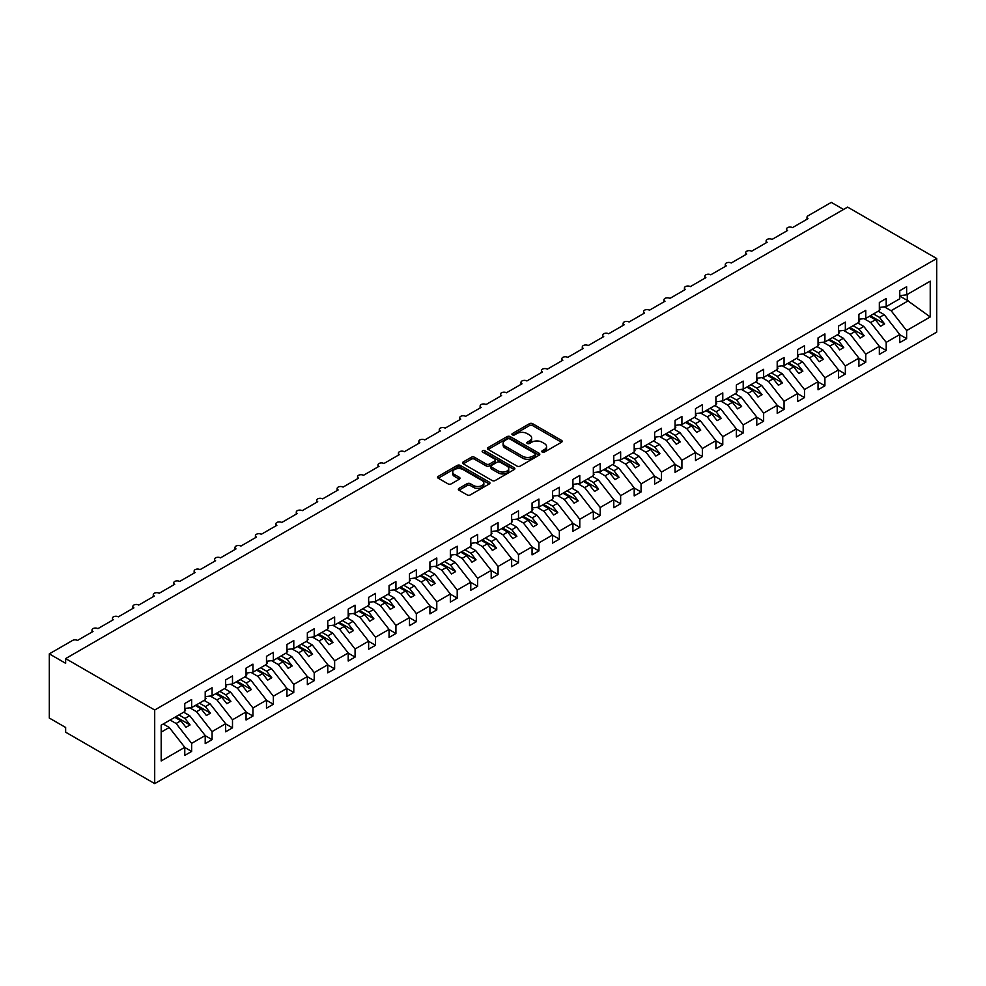 <?xml version="1.0" encoding="UTF-8"?>
<svg xmlns="http://www.w3.org/2000/svg" width="986" height="986" viewBox="0 0 986 986"><rect width="100%" height="100%" fill="white"/><g stroke="black" fill="none" stroke-linecap="round" stroke-linejoin="round"><path stroke-width="1.48" d="M542.238 452.081A1.59 0.912 0 0 0 544.482 452.081L561.527 442.233A2.268 1.306 0 0 0 562.193 441.309A2.268 1.306 0 0 0 561.527 440.385L532.65 423.709A2.268 1.306 0 0 0 529.445 423.709L512.4 433.557A1.59 0.912 0 0 0 511.931 434.197A1.59 0.912 0 0 0 512.4 434.851A1.59 0.912 0 0 0 514.643 434.851L516.849 433.581A7.259 4.19 0 0 1 527.116 433.581L529.519 434.962A7.259 4.19 0 0 1 531.651 437.932A7.259 4.19 0 0 1 529.519 440.89L527.313 442.172A1.59 0.912 0 0 0 526.857 442.813A1.59 0.912 0 0 0 527.313 443.466A1.59 0.912 0 0 0 529.568 443.466L531.774 442.196A7.259 4.19 0 0 1 542.041 442.196L544.445 443.577A7.259 4.19 0 0 1 546.564 446.547A7.259 4.19 0 0 1 544.445 449.505L542.238 450.787A1.59 0.912 0 0 0 541.77 451.428A1.59 0.912 0 0 0 542.238 452.081L542.238 450.787M459.02 488.353A2.268 1.306 0 0 0 458.354 489.29A2.268 1.306 0 0 0 459.02 490.215L467.117 494.886A2.268 1.306 0 0 0 470.334 494.886L489.266 483.966A2.268 1.306 0 0 0 489.931 483.029A2.268 1.306 0 0 0 489.266 482.105L460.388 465.441A2.268 1.306 0 0 0 457.184 465.441L438.252 476.361A2.268 1.306 0 0 0 437.587 477.286A2.268 1.306 0 0 0 438.252 478.222L448.038 483.867A2.268 1.306 0 0 0 451.243 483.867L459.34 479.196A2.268 1.306 0 0 0 460.006 478.259A2.268 1.306 0 0 0 459.34 477.335L454.497 474.537A6.064 3.5 0 0 1 452.71 472.06A6.064 3.5 0 0 1 456.456 468.818A6.064 3.5 0 0 1 463.075 469.582L482.08 480.552A6.064 3.5 0 0 1 483.855 483.029A6.064 3.5 0 0 1 480.108 486.271A6.064 3.5 0 0 1 473.502 485.506L470.334 483.682A2.268 1.306 0 0 0 467.117 483.682L459.02 488.353L459.02 490.215L467.117 485.568L467.117 483.682M936.7 258.529L154.703 710.006L154.703 783.611L936.7 332.134L936.7 258.529L847.627 207.109L65.643 658.586L65.643 663.307L49.3 653.866L72.594 640.432A3.463 1.997 0 0 1 77.487 640.432L93.017 631.459A3.463 1.997 0 0 1 92.006 630.042A3.463 1.997 0 0 1 94.138 628.193A3.463 1.997 0 0 1 97.922 628.637L113.439 619.664A3.463 1.997 0 0 1 112.429 618.259A3.463 1.997 0 0 1 114.573 616.398A3.463 1.997 0 0 1 118.345 616.842L133.874 607.869A3.463 1.997 0 0 1 132.851 606.464A3.463 1.997 0 0 1 134.996 604.615A3.463 1.997 0 0 1 138.779 605.047L154.297 596.074A3.463 1.997 0 0 1 153.286 594.669A3.463 1.997 0 0 1 155.431 592.82A3.463 1.997 0 0 1 159.202 593.252L174.732 584.291A3.463 1.997 0 0 1 173.709 582.874A3.463 1.997 0 0 1 175.853 581.025A3.463 1.997 0 0 1 179.637 581.457L195.154 572.496A3.463 1.997 0 0 1 194.143 571.079A3.463 1.997 0 0 1 196.288 569.23A3.463 1.997 0 0 1 200.059 569.661L215.589 560.701A3.463 1.997 0 0 1 214.566 559.284A3.463 1.997 0 0 1 216.71 557.435A3.463 1.997 0 0 1 220.494 557.866L236.011 548.906A3.463 1.997 0 0 1 235.001 547.489A3.463 1.997 0 0 1 237.133 545.64A3.463 1.997 0 0 1 240.917 546.071L256.446 537.111A3.463 1.997 0 0 1 255.423 535.694A3.463 1.997 0 0 1 257.568 533.845A3.463 1.997 0 0 1 261.339 534.276L276.869 525.316A3.463 1.997 0 0 1 275.858 523.899A3.463 1.997 0 0 1 277.99 522.05A3.463 1.997 0 0 1 281.774 522.481L297.304 513.521A3.463 1.997 0 0 1 296.281 512.104A3.463 1.997 0 0 1 298.425 510.255A3.463 1.997 0 0 1 302.197 510.686L317.726 501.726A3.463 1.997 0 0 1 316.716 500.309A3.463 1.997 0 0 1 318.848 498.46A3.463 1.997 0 0 1 322.632 498.891L338.149 489.931A3.463 1.997 0 0 1 337.138 488.514A3.463 1.997 0 0 1 339.283 486.665A3.463 1.997 0 0 1 343.054 487.096L358.584 478.136A3.463 1.997 0 0 1 357.573 476.719A3.463 1.997 0 0 1 359.705 474.87A3.463 1.997 0 0 1 363.489 475.314L379.006 466.341A3.463 1.997 0 0 1 377.995 464.924A3.463 1.997 0 0 1 380.14 463.075A3.463 1.997 0 0 1 383.911 463.519L399.441 454.546A3.463 1.997 0 0 1 398.418 453.141A3.463 1.997 0 0 1 400.562 451.292A3.463 1.997 0 0 1 404.346 451.724L419.863 442.751A3.463 1.997 0 0 1 418.853 441.346A3.463 1.997 0 0 1 420.997 439.497A3.463 1.997 0 0 1 424.769 439.929L440.298 430.968A3.463 1.997 0 0 1 439.275 429.551A3.463 1.997 0 0 1 441.42 427.702A3.463 1.997 0 0 1 445.204 428.134L460.721 419.173A3.463 1.997 0 0 1 459.71 417.756A3.463 1.997 0 0 1 461.842 415.907A3.463 1.997 0 0 1 465.626 416.339L481.156 407.378A3.463 1.997 0 0 1 480.133 405.961A3.463 1.997 0 0 1 482.277 404.112A3.463 1.997 0 0 1 486.049 404.543L501.578 395.583A3.463 1.997 0 0 1 500.568 394.166A3.463 1.997 0 0 1 502.7 392.317A3.463 1.997 0 0 1 506.484 392.748L522.013 383.788A3.463 1.997 0 0 1 520.99 382.371A3.463 1.997 0 0 1 523.135 380.522A3.463 1.997 0 0 1 526.906 380.953L542.436 371.993A3.463 1.997 0 0 1 541.425 370.576A3.463 1.997 0 0 1 543.557 368.727A3.463 1.997 0 0 1 547.341 369.158L562.87 360.198A3.463 1.997 0 0 1 561.847 358.781A3.463 1.997 0 0 1 563.992 356.932A3.463 1.997 0 0 1 567.763 357.363L583.293 348.403A3.463 1.997 0 0 1 582.282 346.986A3.463 1.997 0 0 1 584.415 345.137A3.463 1.997 0 0 1 588.198 345.568L603.715 336.608A3.463 1.997 0 0 1 602.705 335.191A3.463 1.997 0 0 1 604.849 333.342A3.463 1.997 0 0 1 608.621 333.773L624.15 324.813A3.463 1.997 0 0 1 623.127 323.396A3.463 1.997 0 0 1 625.272 321.547A3.463 1.997 0 0 1 629.056 321.991L644.573 313.018A3.463 1.997 0 0 1 643.562 311.601A3.463 1.997 0 0 1 645.707 309.752A3.463 1.997 0 0 1 649.478 310.196L665.008 301.223A3.463 1.997 0 0 1 663.985 299.818A3.463 1.997 0 0 1 666.129 297.957A3.463 1.997 0 0 1 669.913 298.401L685.43 289.428A3.463 1.997 0 0 1 684.42 288.023A3.463 1.997 0 0 1 686.564 286.174A3.463 1.997 0 0 1 690.336 286.606L705.865 277.645A3.463 1.997 0 0 1 704.842 276.228A3.463 1.997 0 0 1 706.987 274.379A3.463 1.997 0 0 1 710.77 274.811L726.288 265.85A3.463 1.997 0 0 1 725.277 264.433A3.463 1.997 0 0 1 727.409 262.584A3.463 1.997 0 0 1 731.193 263.015L746.722 254.055A3.463 1.997 0 0 1 745.699 252.638A3.463 1.997 0 0 1 747.844 250.789A3.463 1.997 0 0 1 751.615 251.22L767.145 242.26A3.463 1.997 0 0 1 766.134 240.843A3.463 1.997 0 0 1 768.267 238.994A3.463 1.997 0 0 1 772.05 239.425L787.58 230.465A3.463 1.997 0 0 1 786.557 229.048A3.463 1.997 0 0 1 788.701 227.199A3.463 1.997 0 0 1 792.473 227.63L808.002 218.67A3.463 1.997 180 0 1 806.992 217.253A3.463 1.997 180 0 1 808.002 215.835L831.297 202.389L843.548 209.463M154.703 710.006L65.643 658.586M517.009 466.082A2.268 1.306 0 0 0 520.226 466.082L539.145 455.162A2.268 1.306 0 0 0 539.81 454.226A2.268 1.306 0 0 0 539.145 453.301L510.28 436.638A2.268 1.306 0 0 0 507.063 436.638L488.132 447.558A2.268 1.306 0 0 0 487.478 448.494A2.268 1.306 0 0 0 488.132 449.419L517.009 466.082M483.239 452.426A1.59 0.912 0 0 1 484.853 452.648L514.174 469.57L495.28 480.49A2.268 1.306 0 0 1 492.063 480.49L463.198 463.814L463.198 461.966A2.268 1.306 0 0 0 462.533 462.89A2.268 1.306 0 0 0 463.198 463.814M463.198 461.966L471.296 457.282A2.268 1.306 0 0 1 474.5 457.282L486.209 464.049A2.268 1.306 0 0 0 489.426 464.049L494.799 460.943A2.268 1.306 0 0 0 495.465 460.018A2.268 1.306 0 0 0 494.799 459.094L482.598 452.056A1.59 0.912 0 0 1 482.142 451.403A1.59 0.912 0 0 1 483.115 450.565A1.59 0.912 0 0 1 484.853 450.762L514.199 467.709A2.268 1.306 0 0 1 514.865 468.633A2.268 1.306 0 0 1 514.199 469.558L514.199 467.709M161.186 732.13L169.259 727.471L184.776 747.326L161.186 760.958L161.186 725.191L184.776 711.572L184.776 703.499L191.641 699.542L191.641 707.603L184.776 708.466M191.641 707.603L205.211 699.777L205.211 691.704L212.076 687.747L212.076 695.808L205.211 696.671M212.076 695.808L225.634 687.981L225.634 679.909L232.499 675.952L232.499 684.013L225.634 684.876M232.499 684.013L246.069 676.186L246.069 668.114L252.934 664.157L252.934 672.218L246.069 673.081M252.934 672.218L266.491 664.391L266.491 656.319L273.356 652.362L273.356 660.423L266.491 661.286M273.356 660.423L286.926 652.596L286.926 644.536L293.779 640.567L293.779 648.64L286.926 649.491M293.779 648.64L307.349 640.801L307.349 632.741L314.214 628.772L314.214 636.845L307.349 637.695M314.214 636.845L327.771 629.006L327.771 620.946L334.636 616.977L334.636 625.05L327.771 625.9M334.636 625.05L348.206 617.211L348.206 609.151L355.071 605.182L355.071 613.255L348.206 614.105M355.071 613.255L368.628 605.416L368.628 597.356L375.493 593.387L375.493 601.46L368.628 602.31M375.493 601.46L389.063 593.621L389.063 585.561L395.928 581.592L395.928 589.665L389.063 590.515M395.928 589.665L409.486 581.839L409.486 573.766L416.351 569.797L416.351 577.87L409.486 578.72M416.351 577.87L429.921 570.044L429.921 561.971L436.786 558.014L436.786 566.075L429.921 566.925M436.786 566.075L450.343 558.249L450.343 550.176L457.208 546.219L457.208 554.28L450.343 555.143M457.208 554.28L470.778 546.454L470.778 538.381L477.643 534.424L477.643 542.485L470.778 543.348M477.643 542.485L491.201 534.659L491.201 526.586L498.066 522.629L498.066 530.69L491.201 531.553M498.066 530.69L511.635 522.863L511.635 514.791L518.5 510.834L518.5 518.895L511.635 519.758M518.5 518.895L532.058 511.068L532.058 502.996L538.923 499.039L538.923 507.1L532.058 507.963M538.923 507.1L552.493 499.273L552.493 491.213L559.345 487.244L559.345 495.317L552.493 496.168M559.345 495.317L572.915 487.478L572.915 479.418L579.78 475.449L579.78 483.522L572.915 484.372M579.78 483.522L593.338 475.683L593.338 467.623L600.203 463.654L600.203 471.727L593.338 472.577M600.203 471.727L613.773 463.888L613.773 455.828L620.638 451.859L620.638 459.932L613.773 460.782M620.638 459.932L634.195 452.093L634.195 444.033L641.06 440.064L641.06 448.137L634.195 448.987M641.06 448.137L654.63 440.298L654.63 432.238L661.495 428.269L661.495 436.342L654.63 437.192M661.495 436.342L675.053 428.516L675.053 420.443L681.918 416.474L681.918 424.547L675.053 425.397M681.918 424.547L695.487 416.721L695.487 408.648L702.352 404.691L702.352 412.752L695.487 413.602M702.352 412.752L715.91 404.926L715.91 396.853L722.775 392.896L722.775 400.957L715.91 401.82M722.775 400.957L736.345 393.131L736.345 385.058L743.21 381.101L743.21 389.162L736.345 390.025M743.21 389.162L756.767 381.335L756.767 373.263L763.632 369.306L763.632 377.367L756.767 378.23M763.632 377.367L777.202 369.54L777.202 361.468L784.055 357.511L784.055 365.572L777.202 366.435M784.055 365.572L797.625 357.745L797.625 349.673L804.49 345.716L804.49 353.777L797.625 354.64M804.49 353.777L818.047 345.95L818.047 337.878L824.912 333.921L824.912 341.994L818.047 342.845M824.912 341.994L838.482 334.155L838.482 326.095L845.347 322.126L845.347 330.199L838.482 331.05M845.347 330.199L858.905 322.36L858.905 314.3L865.77 310.331L865.77 318.404L858.905 319.254M865.77 318.404L879.339 310.565L879.339 302.505L886.204 298.536L886.204 306.609L879.339 307.459M184.776 747.474L191.641 751.431L191.641 743.37L205.211 735.531L189.682 715.676L183.679 712.2M170.11 720.039L176.124 723.502L191.641 743.37M205.211 735.679L212.076 739.636L212.076 731.575L225.634 723.736L210.117 703.881L204.102 700.405M189.83 707.837L196.547 711.707L212.076 731.575M225.634 723.884L232.499 727.841L232.499 719.78L246.069 711.941L230.539 692.086L224.537 688.622M210.252 696.042L216.969 699.912L232.499 719.78M246.069 712.089L252.934 716.046L252.934 707.985L266.491 700.146L250.962 680.291L244.959 676.827M230.687 684.247L237.404 688.117L252.934 707.985M266.491 700.294L273.356 704.25L273.356 696.19L286.926 688.364L271.396 668.496L265.394 665.032M251.11 672.452L257.827 676.322L273.356 696.19M286.926 688.499L293.779 692.468L293.779 684.395L307.349 676.569L291.819 656.701L285.817 653.237M271.544 660.657L278.262 664.539L293.779 684.395M307.349 676.704L314.214 680.673L314.214 672.6L327.771 664.774L312.254 644.906L306.239 641.442M291.967 648.862L298.684 652.744L314.214 672.6M327.771 664.909L334.636 668.878L334.636 660.805L348.206 652.978L332.676 633.111L326.674 629.647M312.402 637.067L319.119 640.949L334.636 660.805M348.206 653.114L355.071 657.083L355.071 649.01L368.628 641.183L353.111 621.316L347.097 617.852M332.824 625.272L339.541 629.154L355.071 649.01M368.628 641.319L375.493 645.288L375.493 637.215L389.063 629.388L373.534 609.521L367.531 606.057M353.259 613.477L359.976 617.359L375.493 637.215M389.063 629.524L395.928 633.493L395.928 625.42L409.486 617.593L393.969 597.726L387.954 594.262M373.682 601.682L380.399 605.564L395.928 625.42M409.486 617.729L416.351 621.698L416.351 613.625L429.921 605.798L414.391 585.943L408.389 582.467M394.104 589.887L400.834 593.769L416.351 613.625M429.921 605.946L436.786 609.903L436.786 601.842L450.343 594.003L434.826 574.148L428.811 570.672M414.539 578.092L421.256 581.974L436.786 601.842M450.343 594.151L457.208 598.108L457.208 590.047L470.778 582.208L455.249 562.353L449.246 558.877M434.962 566.297L441.679 570.179L457.208 590.047M470.778 582.356L477.643 586.313L477.643 578.252L491.201 570.413L475.671 550.558L469.669 547.082M455.396 554.514L462.114 558.384L477.643 578.252M491.201 570.561L498.066 574.518L498.066 566.457L511.635 558.618L496.106 538.763L490.104 535.299M475.819 542.719L482.536 546.589L498.066 566.457M511.635 558.766L518.5 562.723L518.5 554.662L532.058 546.823L516.528 526.968L510.526 523.504M496.254 530.924L502.971 534.794L518.5 554.662M532.058 546.971L538.923 550.928L538.923 542.867L552.493 535.028L536.963 515.173L530.961 511.709M516.676 519.129L523.393 522.999L538.923 542.867M552.493 535.176L559.345 539.145L559.345 531.072L572.915 523.246L557.386 503.378L551.384 499.914M537.111 507.334L543.828 511.204L559.345 531.072M572.915 523.381L579.78 527.35L579.78 519.277L593.338 511.451L577.821 491.583L571.806 488.119M557.534 495.539L564.251 499.421L579.78 519.277M593.338 511.586L600.203 515.555L600.203 507.482L613.773 499.655L598.243 479.788L592.241 476.324M577.969 483.744L584.686 487.626L600.203 507.482M613.773 499.791L620.638 503.76L620.638 495.687L634.195 487.86L618.678 467.993L612.663 464.529M598.391 471.949L605.108 475.831L620.638 495.687M634.195 487.996L641.06 491.965L641.06 483.892L654.63 476.065L639.101 456.198L633.098 452.734M618.826 460.154L625.543 464.036L641.06 483.892M654.63 476.201L661.495 480.17L661.495 472.097L675.053 464.27L659.535 444.403L653.521 440.939M639.248 448.359L645.966 452.241L661.495 472.097M675.053 464.406L681.918 468.375L681.918 460.302L695.487 452.475L679.958 432.62L673.956 429.144M659.671 436.564L666.4 440.446L681.918 460.302M695.487 452.623L702.352 456.58L702.352 448.507L715.91 440.68L700.393 420.825L694.378 417.349M680.106 424.769L686.823 428.651L702.352 448.507M715.91 440.828L722.775 444.785L722.775 436.724L736.345 428.885L720.815 409.03L714.813 405.554M700.528 412.974L707.245 416.856L722.775 436.724M736.345 429.033L743.21 432.99L743.21 424.929L756.767 417.09L741.238 397.235L735.236 393.759M720.963 401.179L727.68 405.061L743.21 424.929M756.767 417.238L763.632 421.195L763.632 413.134L777.202 405.295L761.673 385.44L755.67 381.964M741.386 389.396L748.103 393.266L763.632 413.134M777.202 405.443L784.055 409.4L784.055 401.339L797.625 393.5L782.095 373.645L776.093 370.181M761.821 377.601L768.538 381.471L784.055 401.339M797.625 393.648L804.49 397.605L804.49 389.544L818.047 381.705L802.53 361.85L796.515 358.386M782.243 365.806L788.96 369.676L804.49 389.544M818.047 381.853L824.912 385.809L824.912 377.749L838.482 369.923L822.953 350.055L816.95 346.591M802.678 354.011L809.395 357.881L824.912 377.749M838.482 370.058L845.347 374.027L845.347 365.954L858.905 358.128L843.387 338.26L837.373 334.796M823.1 342.216L829.818 346.098L845.347 365.954M858.905 358.263L865.77 362.232L865.77 354.159L879.339 346.332L863.81 326.465L857.808 323.001M843.535 330.421L850.252 334.303L865.77 354.159M879.339 346.468L886.204 350.437L886.204 342.364L899.762 334.537L899.762 342.598L906.627 338.642L906.627 330.569L930.229 316.95L907.28 300.422L907.28 294.432M863.958 318.626L870.675 322.508L886.204 342.364M886.204 306.609L899.762 298.77L899.762 290.71L906.627 286.741L906.627 294.814L899.762 295.664M899.762 334.673L906.627 338.642M884.38 306.831L891.11 310.713L906.627 330.569M49.3 653.866L49.3 718.03L65.643 727.471L65.643 732.179L154.703 783.611M169.259 727.471L163.245 723.995M191.641 751.431L184.776 755.399L184.776 747.326M212.076 739.636L205.211 743.604L205.211 735.531M232.499 727.841L225.634 731.809L225.634 723.736M252.934 716.046L246.069 720.014L246.069 711.941M273.356 704.25L266.491 708.219L266.491 700.146M293.779 692.468L286.926 696.424L286.926 688.364M314.214 680.673L307.349 684.629L307.349 676.569M334.636 668.878L327.771 672.834L327.771 664.774M355.071 657.083L348.206 661.039L348.206 652.978M375.493 645.288L368.628 649.244L368.628 641.183M395.928 633.493L389.063 637.449L389.063 629.388M416.351 621.698L409.486 625.666L409.486 617.593M436.786 609.903L429.921 613.871L429.921 605.798M457.208 598.108L450.343 602.076L450.343 594.003M477.643 586.313L470.778 590.281L470.778 582.208M498.066 574.518L491.201 578.486L491.201 570.413M518.5 562.723L511.635 566.691L511.635 558.618M538.923 550.928L532.058 554.896L532.058 546.823M559.345 539.145L552.493 543.101L552.493 535.028M579.78 527.35L572.915 531.306L572.915 523.246M600.203 515.555L593.338 519.511L593.338 511.451M620.638 503.76L613.773 507.716L613.773 499.655M641.06 491.965L634.195 495.921L634.195 487.86M661.495 480.17L654.63 484.126L654.63 476.065M681.918 468.375L675.053 472.331L675.053 464.27M702.352 456.58L695.487 460.548L695.487 452.475M722.775 444.785L715.91 448.753L715.91 440.68M743.21 432.99L736.345 436.958L736.345 428.885M763.632 421.195L756.767 425.163L756.767 417.09M784.055 409.4L777.202 413.368L777.202 405.295M804.49 397.605L797.625 401.573L797.625 393.5M824.912 385.809L818.047 389.778L818.047 381.705M845.347 374.027L838.482 377.983L838.482 369.923M865.77 362.232L858.905 366.188L858.905 358.128M886.204 350.437L879.339 354.393L879.339 346.332M906.627 294.814L930.229 281.183L930.229 316.95M176.124 723.502L180.857 720.766L185.96 727.298L190.051 724.944L184.949 718.412L189.682 715.676M174.855 717.303L180.857 720.766M178.934 714.936L184.949 718.412M196.547 711.707L201.28 708.971L206.394 715.503L210.474 713.149L205.371 706.617L210.117 703.881M195.277 705.508L201.28 708.971M199.369 703.141L205.371 706.617M216.969 699.912L221.714 697.176L226.817 703.708L230.909 701.354L225.794 694.822L230.539 692.086M215.712 693.713L221.714 697.176M219.792 691.359L225.794 694.822M237.404 688.117L242.137 685.381L247.252 691.925L251.331 689.559L246.229 683.027L250.962 680.291M236.135 681.918L242.137 685.381M240.227 679.564L246.229 683.027M257.827 676.322L262.572 673.586L267.674 680.13L271.766 677.764L266.651 671.232L271.396 668.496M256.57 670.123L262.572 673.586M260.649 667.768L266.651 671.232M278.262 664.539L282.994 661.803L288.109 668.335L292.189 665.969L287.086 659.437L291.819 656.701M276.992 658.328L282.994 661.803M281.072 655.973L287.086 659.437M298.684 652.744L303.429 650.008L308.532 656.54L312.624 654.174L307.509 647.642L312.254 644.906M297.415 646.533L303.429 650.008M301.506 644.178L307.509 647.642M319.119 640.949L323.852 638.213L328.967 644.745L333.046 642.379L327.944 635.847L332.676 633.111M317.849 634.737L323.852 638.213M321.929 632.383L327.944 635.847M339.541 629.154L344.287 626.418L349.389 632.95L353.481 630.596L348.366 624.052L353.111 621.316M338.272 622.942L344.287 626.418M342.364 620.588L348.366 624.052M359.976 617.359L364.709 614.623L369.824 621.155L373.904 618.801L368.801 612.257L373.534 609.521M358.707 611.147L364.709 614.623M362.786 608.793L368.801 612.257M380.399 605.564L385.144 602.828L390.246 609.36L394.338 607.006L389.224 600.474L393.969 597.726M379.129 599.365L385.144 602.828M383.221 596.998L389.224 600.474M400.834 593.769L405.566 591.033L410.681 597.565L414.761 595.211L409.658 588.679L414.391 585.943M399.564 587.57L405.566 591.033M403.644 585.203L409.658 588.679M421.256 581.974L426.001 579.238L431.104 585.77L435.183 583.416L430.081 576.884L434.826 574.148M419.987 575.775L426.001 579.238M424.079 573.408L430.081 576.884M441.679 570.179L446.424 567.443L451.526 573.975L455.618 571.621L450.503 565.089L455.249 562.353M440.422 563.98L446.424 567.443M444.501 561.613L450.503 565.089M462.114 558.384L466.846 555.648L471.961 562.18L476.041 559.826L470.938 553.294L475.671 550.558M460.844 552.185L466.846 555.648M464.936 549.818L470.938 553.294M482.536 546.589L487.281 543.853L492.384 550.385L496.476 548.031L491.361 541.499L496.106 538.763M481.279 540.39L487.281 543.853M485.358 538.036L491.361 541.499M502.971 534.794L507.704 532.058L512.819 538.602L516.898 536.236L511.796 529.704L516.528 526.968M501.701 528.595L507.704 532.058M505.793 526.241L511.796 529.704M523.393 522.999L528.139 520.263L533.241 526.807L537.333 524.441L532.218 517.909L536.963 515.173M522.136 516.8L528.139 520.263M526.216 514.445L532.218 517.909M543.828 511.204L548.561 508.468L553.676 515.012L557.756 512.646L552.653 506.114L557.386 503.378M542.559 505.005L548.561 508.468M546.638 502.65L552.653 506.114M564.251 499.421L568.996 496.685L574.098 503.217L578.19 500.851L573.076 494.319L577.821 491.583M562.981 493.21L568.996 496.685M567.073 490.855L573.076 494.319M584.686 487.626L589.418 484.89L594.533 491.422L598.613 489.056L593.51 482.524L598.243 479.788M583.416 481.414L589.418 484.89M587.496 479.06L593.51 482.524M605.108 475.831L609.853 473.095L614.956 479.627L619.048 477.273L613.933 470.729L618.678 467.993M603.839 469.619L609.853 473.095M607.931 467.265L613.933 470.729M625.543 464.036L630.276 461.3L635.391 467.832L639.47 465.478L634.368 458.934L639.101 456.198M624.274 457.824L630.276 461.3M628.353 455.47L634.368 458.934M645.966 452.241L650.711 449.505L655.813 456.037L659.905 453.683L654.79 447.139L659.535 444.403M644.696 446.042L650.711 449.505M648.788 443.675L654.79 447.139M666.4 440.446L671.133 437.71L676.236 444.242L680.328 441.888L675.225 435.356L679.958 432.62M665.131 434.247L671.133 437.71M669.211 431.88L675.225 435.356M686.823 428.651L691.556 425.915L696.671 432.447L700.75 430.093L695.648 423.561L700.393 420.825M685.553 422.452L691.556 425.915M689.645 420.085L695.648 423.561M707.245 416.856L711.991 414.12L717.093 420.652L721.185 418.298L716.07 411.766L720.815 409.03M705.988 410.657L711.991 414.12M710.068 408.29L716.07 411.766M727.68 405.061L732.413 402.325L737.528 408.857L741.608 406.503L736.505 399.971L741.238 397.235M726.411 398.862L732.413 402.325M730.503 396.495L736.505 399.971M748.103 393.266L752.848 390.53L757.951 397.062L762.042 394.708L756.928 388.176L761.673 385.44M746.846 387.067L752.848 390.53M750.925 384.713L756.928 388.176M768.538 381.471L773.27 378.735L778.385 385.267L782.465 382.913L777.362 376.381L782.095 373.645M767.268 375.272L773.27 378.735M771.36 372.918L777.362 376.381M788.96 369.676L793.705 366.94L798.808 373.484L802.9 371.118L797.785 364.586L802.53 361.85M787.691 363.477L793.705 366.94M791.783 361.123L797.785 364.586M809.395 357.881L814.128 355.145L819.243 361.689L823.322 359.323L818.22 352.791L822.953 350.055M808.126 351.682L814.128 355.145M812.205 349.327L818.22 352.791M829.818 346.098L834.563 343.362L839.665 349.894L843.757 347.528L838.642 340.996L843.387 338.26M828.548 339.887L834.563 343.362M832.64 337.532L838.642 340.996M850.252 334.303L854.985 331.567L860.1 338.099L864.18 335.733L859.077 329.201L863.81 326.465M848.983 328.091L854.985 331.567M853.063 325.737L859.077 329.201M870.675 322.508L875.42 319.772L880.523 326.304L884.615 323.938L879.5 317.406L884.245 314.67L878.23 311.206M869.405 316.296L875.42 319.772M873.497 313.942L879.5 317.406M884.245 314.67L899.762 334.537M891.11 310.713L908.426 300.705M899.762 296.083L907.28 300.422M870.391 315.73L884.615 323.938M849.957 327.525L864.18 335.733M829.534 339.32L843.757 347.528M809.099 351.115L823.322 359.323M788.677 362.91L802.9 371.118M768.254 374.705L782.465 382.913M747.819 386.5L762.042 394.708M727.397 398.295L741.608 406.503M706.962 410.09L721.185 418.298M686.539 421.885L700.75 430.093M666.105 433.68L680.328 441.888M645.682 445.475L659.905 453.683M625.247 457.27L639.47 465.478M604.825 469.053L619.048 477.273M584.39 480.848L598.613 489.056M563.967 492.643L578.19 500.851M543.545 504.438L557.756 512.646M523.11 516.233L537.333 524.441M502.687 528.028L516.898 536.236M482.253 539.823L496.476 548.031M461.83 551.618L476.041 559.826M441.395 563.413L455.618 571.621M420.973 575.208L435.183 583.416M400.538 587.003L414.761 595.211M380.115 598.798L394.338 607.006M359.68 610.593L373.904 618.801M339.258 622.376L353.481 630.596M318.823 634.171L333.046 642.379M298.401 645.966L312.624 654.174M277.978 657.761L292.189 665.969M257.543 669.556L271.766 677.764M237.121 681.351L251.331 689.559M216.686 693.146L230.909 701.354M196.263 704.941L210.474 713.149M175.828 716.736L190.051 724.944M542.867 452.303L544.445 451.391A7.259 4.19 0 0 0 546.564 448.433L546.564 446.547M531.651 437.932L531.651 439.818A7.259 4.19 0 0 1 529.519 442.776L527.954 443.688M561.502 442.258L532.65 425.607A2.268 1.306 0 0 0 529.445 425.607L513.04 435.072M539.12 455.175L510.28 438.524A2.268 1.306 0 0 0 507.063 438.524L488.169 449.431M535.139 454.879A1.59 0.912 0 0 0 535.608 454.226A1.59 0.912 0 0 0 535.139 453.585L509.799 438.955A1.59 0.912 0 0 0 507.543 438.955L505.226 440.298A7.259 4.19 0 0 0 503.094 443.256A7.259 4.19 0 0 0 505.226 446.214L522.543 456.222A7.259 4.19 0 0 0 532.81 456.222L535.139 454.879L535.139 456.764A1.59 0.912 0 0 0 535.608 456.124L535.608 454.226M503.094 443.256L503.094 445.142A7.259 4.19 0 0 0 505.226 448.112L505.226 446.214M535.139 456.764L532.81 458.108A7.259 4.19 0 0 1 522.543 458.108L505.226 448.112M463.223 463.839L471.296 459.18L471.296 457.282M495.465 460.018L495.465 461.904A2.268 1.306 0 0 1 494.799 462.828L489.426 465.934A2.268 1.306 0 0 1 486.209 465.934L474.5 459.18A2.268 1.306 0 0 0 471.296 459.18M498.361 471.061A6.064 3.5 0 0 0 504.98 471.826A6.064 3.5 0 0 0 508.727 468.584A6.064 3.5 0 0 0 506.952 466.107L500.247 462.237A2.268 1.306 0 0 0 497.043 462.237L491.669 465.343A2.268 1.306 0 0 0 491.003 466.267A2.268 1.306 0 0 0 491.669 467.191L498.361 471.061L498.361 472.947A6.064 3.5 0 0 0 504.98 473.711A6.064 3.5 0 0 0 508.727 470.47L508.727 468.584M491.003 466.267L491.003 468.153A2.268 1.306 0 0 0 491.669 469.089L491.669 467.191M498.361 472.947L491.669 469.089M483.855 483.029L483.855 484.915A6.064 3.5 0 0 1 480.108 488.156A6.064 3.5 0 0 1 473.502 487.404L470.334 485.568A2.268 1.306 0 0 0 467.117 485.568M452.71 472.06L452.71 473.946A6.064 3.5 0 0 0 454.497 476.423L454.497 474.537M459.316 479.208L454.497 476.423M489.229 483.978L460.388 467.327A2.268 1.306 0 0 0 457.184 467.327L438.277 478.235L438.252 476.361M879.339 308.039L880.153 309.197L879.339 309.666M880.153 309.197L879.339 310.035M858.905 319.834L859.73 320.992L858.905 321.461M859.73 320.992L858.905 321.83M838.482 331.629L839.296 332.787L838.482 333.256M839.296 332.787L838.482 333.625M818.047 343.424L818.873 344.57L818.047 345.051M818.873 344.57L818.047 345.42M797.625 355.219L798.438 356.365L797.625 356.846M798.438 356.365L797.625 357.215M777.202 367.014L778.016 368.16L777.202 368.641M778.016 368.16L777.202 369.01M756.767 378.809L757.581 379.955L756.767 380.423M757.581 379.955L756.767 380.806M736.345 390.604L737.158 391.75L736.345 392.218M737.158 391.75L736.345 392.588M715.91 402.399L716.723 403.545L715.91 404.013M716.723 403.545L715.91 404.383M695.487 414.194L696.301 415.34L695.487 415.809M696.301 415.34L695.487 416.178M675.053 425.989L675.878 427.135L675.053 427.604M675.878 427.135L675.053 427.973M654.63 437.784L655.443 438.93L654.63 439.399M655.443 438.93L654.63 439.768M634.195 449.579L635.021 450.725L634.195 451.194M635.021 450.725L634.195 451.563M613.773 461.362L614.586 462.52L613.773 462.989M614.586 462.52L613.773 463.358M593.338 473.157L594.164 474.315L593.338 474.784M594.164 474.315L593.338 475.153M572.915 484.952L573.729 486.11L572.915 486.579M573.729 486.11L572.915 486.948M552.493 496.747L553.306 497.893L552.493 498.374M553.306 497.893L552.493 498.743M532.058 508.542L532.871 509.688L532.058 510.169M532.871 509.688L532.058 510.538M511.635 520.337L512.449 521.483L511.635 521.964M512.449 521.483L511.635 522.333M491.201 532.132L492.014 533.278L491.201 533.759M492.014 533.278L491.201 534.129M470.778 543.927L471.591 545.073L470.778 545.541M471.591 545.073L470.778 545.911M450.343 555.722L451.169 556.868L450.343 557.337M451.169 556.868L450.343 557.706M429.921 567.517L430.734 568.663L429.921 569.132M430.734 568.663L429.921 569.501M409.486 579.312L410.312 580.458L409.486 580.927M410.312 580.458L409.486 581.296M389.063 591.107L389.877 592.253L389.063 592.722M389.877 592.253L389.063 593.091M368.628 602.902L369.454 604.048L368.628 604.517M369.454 604.048L368.628 604.886M348.206 614.685L349.019 615.843L348.206 616.312M349.019 615.843L348.206 616.681M327.771 626.48L328.597 627.638L327.771 628.107M328.597 627.638L327.771 628.476M307.349 638.275L308.162 639.433L307.349 639.902M308.162 639.433L307.349 640.271M286.926 650.07L287.739 651.216L286.926 651.697M287.739 651.216L286.926 652.066M266.491 661.865L267.305 663.011L266.491 663.492M267.305 663.011L266.491 663.861M246.069 673.66L246.882 674.806L246.069 675.287M246.882 674.806L246.069 675.657M225.634 685.455L226.447 686.601L225.634 687.082M226.447 686.601L225.634 687.452M205.211 697.25L206.025 698.396L205.211 698.864M206.025 698.396L205.211 699.247M184.776 709.045L185.602 710.191L184.776 710.659M185.602 710.191L184.776 711.029M544.445 451.391L544.445 449.505M527.313 443.466L527.313 442.172M529.519 442.776L529.519 440.89M512.4 434.851L512.4 433.557M529.445 425.607L529.445 423.709M532.65 425.607L532.65 423.709M561.527 442.233L561.527 440.385M488.132 449.419L488.132 447.558M507.063 438.524L507.063 436.638M510.28 438.524L510.28 436.638M539.145 455.162L539.145 453.301M522.543 458.108L522.543 456.222M532.81 458.108L532.81 456.222M474.5 459.18L474.5 457.282M486.209 465.934L486.209 464.049M489.426 465.934L489.426 464.049M494.799 462.828L494.799 460.943M484.853 452.648L484.853 450.762M470.334 485.568L470.334 483.682M473.502 487.404L473.502 485.506M459.34 479.196L459.34 477.335M457.184 467.327L457.184 465.441M460.388 467.327L460.388 465.441M489.266 483.966L489.266 482.105M786.557 231.044L786.557 229.048M806.992 219.249L806.992 217.253M766.134 242.839L766.134 240.843M745.699 254.634L745.699 252.638M725.277 266.43L725.277 264.433M704.842 278.225L704.842 276.228M684.42 290.02L684.42 288.023M663.985 301.815L663.985 299.818M643.562 313.61L643.562 311.601M623.127 325.405L623.127 323.396M602.705 337.2L602.705 335.191M582.282 348.995L582.282 346.986M561.847 360.79L561.847 358.781M541.425 372.572L541.425 370.576M520.99 384.367L520.99 382.371M500.568 396.162L500.568 394.166M480.133 407.957L480.133 405.961M459.71 419.753L459.71 417.756M439.275 431.548L439.275 429.551M418.853 443.343L418.853 441.346M398.418 455.138L398.418 453.141M377.995 466.933L377.995 464.924M357.573 478.728L357.573 476.719M337.138 490.523L337.138 488.514M316.716 502.318L316.716 500.309M296.281 514.113L296.281 512.104M275.858 525.895L275.858 523.899M255.423 537.69L255.423 535.694M235.001 549.485L235.001 547.489M214.566 561.28L214.566 559.284M194.143 573.076L194.143 571.079M173.709 584.871L173.709 582.874M153.286 596.666L153.286 594.669M132.851 608.461L132.851 606.464M112.429 620.256L112.429 618.259M92.006 632.051L92.006 630.042"/></g></svg>

